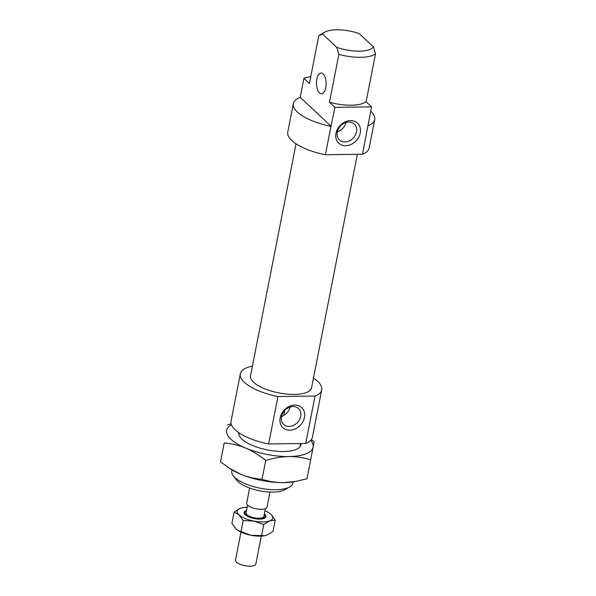 <?xml version="1.0" encoding="UTF-8"?>
<svg xmlns="http://www.w3.org/2000/svg" width="596" height="596" viewBox="0 0 596 596"><rect width="100%" height="100%" fill="white"/><g stroke="black" fill="none" stroke-linecap="round" stroke-linejoin="round"><path stroke-width="0.89" d="M264.229 514.564A10.37 3.755 -168.9 0 1 265.153 516.598A10.37 3.755 -168.9 0 1 259.461 518.788A10.37 3.755 -168.9 0 1 249.277 516.799A10.37 3.755 -168.9 0 1 244.807 512.605A10.37 3.755 -168.9 0 1 246.431 511.07M261.324 536.109L255.855 564.01A10.37 3.755 -168.9 0 1 250.164 566.2A10.37 3.755 -168.9 0 1 239.979 564.211A10.37 3.755 -168.9 0 1 235.502 560.017L240.978 532.116M265.391 508.649L263.879 516.345A9.074 3.285 -168.9 0 1 258.902 518.267A9.074 3.285 -168.9 0 1 249.992 516.523A9.074 3.285 -168.9 0 1 246.081 512.851L247.586 505.155M269.966 492.05L267.015 507.114A10.37 3.755 -168.9 0 1 261.324 509.304A10.37 3.755 -168.9 0 1 251.14 507.315A10.37 3.755 -168.9 0 1 246.67 503.121L249.62 488.057M300.943 443.528A31.618 11.458 -168.9 0 1 297.598 448.721A31.618 11.458 -168.9 0 1 283.532 451.515A31.618 11.458 -168.9 0 1 240.419 437.501A31.618 11.458 -168.9 0 1 238.825 432.711M311.358 439.595L314.114 441.733L310.687 459.844C303.304 457.557 296.048 456.454 288.911 456.543C281.774 456.648 274.041 457.952 265.727 460.447C258.947 455.001 252.257 450.881 245.671 448.103C239.07 445.324 231.918 443.61 224.2 442.947L220.49 461.825L229.222 468.136L240.553 474.178A44.059 15.965 -168.9 0 1 230.704 469.089L229.222 468.136M231.397 424.739A44.059 15.965 11.1 0 0 226.622 430.297A44.059 15.965 11.1 0 0 230.928 439.267A44.059 15.965 11.1 0 0 245.671 448.103A44.059 15.965 11.1 0 0 288.911 456.543A44.059 15.965 11.1 0 0 313.109 447.186A44.059 15.965 11.1 0 0 310.769 440.31M227.627 424.836L231.121 423.86M240.553 474.178C247.146 476.949 254.306 478.67 262.024 479.326C269.399 481.613 276.656 482.715 283.793 482.618A44.059 15.965 -168.9 0 1 240.553 474.178M296.331 481.322L294.647 481.635A44.059 15.965 -168.9 0 1 283.793 482.618L296.331 481.322L306.985 478.715L310.687 459.844M224.2 442.947L220.49 461.825M265.727 460.447L262.024 479.326M247.176 507.27A18.141 6.571 11.1 0 0 247.139 507.27A18.141 6.571 11.1 0 0 242.669 507.673A18.141 6.571 11.1 0 0 240.173 508.358A18.141 6.571 11.1 0 0 238.951 514.817A18.141 6.571 11.1 0 0 253.754 521.06A18.141 6.571 11.1 0 0 262.821 521.932A18.141 6.571 11.1 0 0 269.787 520.837L263.745 524.547L253.754 521.06L243.183 520.532L238.951 514.817L234.131 512.068L240.173 508.358L242.475 507.71M264.699 535.707A18.141 6.571 -168.9 0 1 264.505 535.744A18.141 6.571 -168.9 0 1 260.035 536.154A18.141 6.571 -168.9 0 1 250.968 535.283A18.141 6.571 -168.9 0 1 238.177 530.582A18.141 6.571 -168.9 0 1 238.02 530.477M234.131 512.068L231.918 523.325L236.158 529.039L237.893 530.403L250.968 535.283L264.848 535.685L267.001 535.066L273.043 531.356L275.248 520.099L269.787 520.837A18.141 6.571 11.1 0 0 271.016 514.385A18.141 6.571 11.1 0 0 268.997 512.843A18.141 6.571 11.1 0 0 264.982 510.757M246.528 510.548A11.145 4.038 11.1 0 0 244.598 514.162A11.145 4.038 11.1 0 0 259.796 519.101A11.145 4.038 11.1 0 0 264.758 518.118A11.145 4.038 11.1 0 0 264.333 514.043M269.154 512.94L271.016 514.385L275.248 520.099M263.745 524.547L261.54 535.804M243.183 520.532L240.978 531.788M268.64 443.96L277.945 396.549L315.031 396.049L305.733 443.461L268.64 443.96A41.467 15.027 -168.9 0 1 231.032 421.275L240.33 373.863A41.467 15.027 -168.9 0 1 252.421 366.108M277.945 396.549A41.467 15.027 -168.9 0 1 240.33 373.863M357.362 154.319L311.544 387.832A31.104 11.264 -168.9 0 1 294.469 394.418A31.104 11.264 -168.9 0 1 263.916 388.443A31.104 11.264 -168.9 0 1 250.506 375.86L296.033 143.807M281.387 416.947L283.785 415.293L284.746 410.398M325.788 87.59A10.37 4.85 -90.8 0 0 321.162 73.032A10.37 4.85 -90.8 0 0 316.819 79.216A10.37 4.85 -90.8 0 0 321.445 93.766A10.37 4.85 -90.8 0 0 325.788 87.59M330.966 126.307L334.907 107.34L371.554 106.84L362.472 154.252L325.386 154.751L330.966 126.307A41.467 15.027 -168.9 0 1 293.351 103.615A41.467 15.027 -168.9 0 1 300.198 97.334L303.915 78.374L309.421 83.514L318.815 35.633L322.585 34.106A26.44 9.581 -168.9 0 1 324.813 32.139A26.44 9.581 -168.9 0 1 336.569 29.8A26.44 9.581 -168.9 0 1 359.232 33.607L373.409 46.861A26.44 9.581 -168.9 0 1 359.425 51.167A26.44 9.581 -168.9 0 1 336.762 47.36L338.863 54.37A31.104 11.264 11.1 0 0 360.61 57.32A31.104 11.264 11.1 0 0 375.51 53.871L373.409 46.861M324.813 32.139L319.881 34.933A31.104 11.264 11.1 0 0 318.815 35.633M338.863 54.37L329.469 102.251L334.907 107.34M371.554 106.84L366.108 101.752A31.104 11.264 -168.9 0 1 351.215 105.201A31.104 11.264 -168.9 0 1 329.469 102.251M325.386 154.751A41.467 15.027 -168.9 0 1 287.771 132.066L293.351 103.615M303.915 78.374A41.467 15.027 -168.9 0 1 310.777 76.608M356.497 131.88A10.884 8.776 133.1 0 0 354.315 124.065A10.884 8.776 133.1 0 0 344.399 123.134A10.884 8.776 133.1 0 0 337.262 132.141A10.884 8.776 133.1 0 0 339.444 139.963A10.884 8.776 133.1 0 0 349.36 140.894A10.884 8.776 133.1 0 0 356.497 131.88M335.973 133.333A13.738 11.071 -46.9 0 1 350.575 120.601A13.738 11.071 -46.9 0 1 360.252 133.005A13.738 11.071 -46.9 0 1 345.65 145.729A13.738 11.071 -46.9 0 1 335.973 133.333M280.165 417.803A13.738 11.071 -46.9 0 1 294.767 405.071A13.738 11.071 -46.9 0 1 304.444 417.468A13.738 11.071 -46.9 0 1 289.835 430.2A13.738 11.071 -46.9 0 1 280.165 417.803M300.689 416.351A10.884 8.776 133.1 0 0 298.507 408.528A10.884 8.776 133.1 0 0 288.591 407.604A10.884 8.776 133.1 0 0 281.454 416.611A10.884 8.776 133.1 0 0 283.636 424.434A10.884 8.776 133.1 0 0 293.552 425.365A10.884 8.776 133.1 0 0 300.689 416.351M293.09 481.903L292.852 483.132A31.104 11.264 -168.9 0 1 289.604 486.962A31.104 11.264 -168.9 0 1 275.777 489.711A31.104 11.264 -168.9 0 1 233.364 475.921A31.104 11.264 -168.9 0 1 231.807 471.153L232.053 469.924M233.364 475.921L236.873 480.376A26.44 9.581 11.1 0 0 272.923 492.095A26.44 9.581 11.1 0 0 284.679 489.756L289.604 486.962M366.108 101.752L375.51 53.871M322.585 34.106L336.762 47.36M283.785 415.293A10.884 8.776 133.1 0 0 290.192 406.979M337.343 131.776A10.884 8.776 133.1 0 0 346 122.508M331.182 126.3L300.198 97.334M370.712 111.124A41.467 15.027 -168.9 0 1 374.742 119.587A41.467 15.027 -168.9 0 1 368.052 125.801M374.742 119.587L369.155 148.031A41.467 15.027 -168.9 0 1 362.472 154.252M313.459 378.08A41.467 15.027 -168.9 0 1 321.721 389.829L312.416 437.24A41.467 15.027 -168.9 0 1 305.733 443.461M321.721 389.829A41.467 15.027 -168.9 0 1 315.031 396.049M239.294 433.024L238.944 434.782M300.615 443.528L299.989 446.754"/></g></svg>
